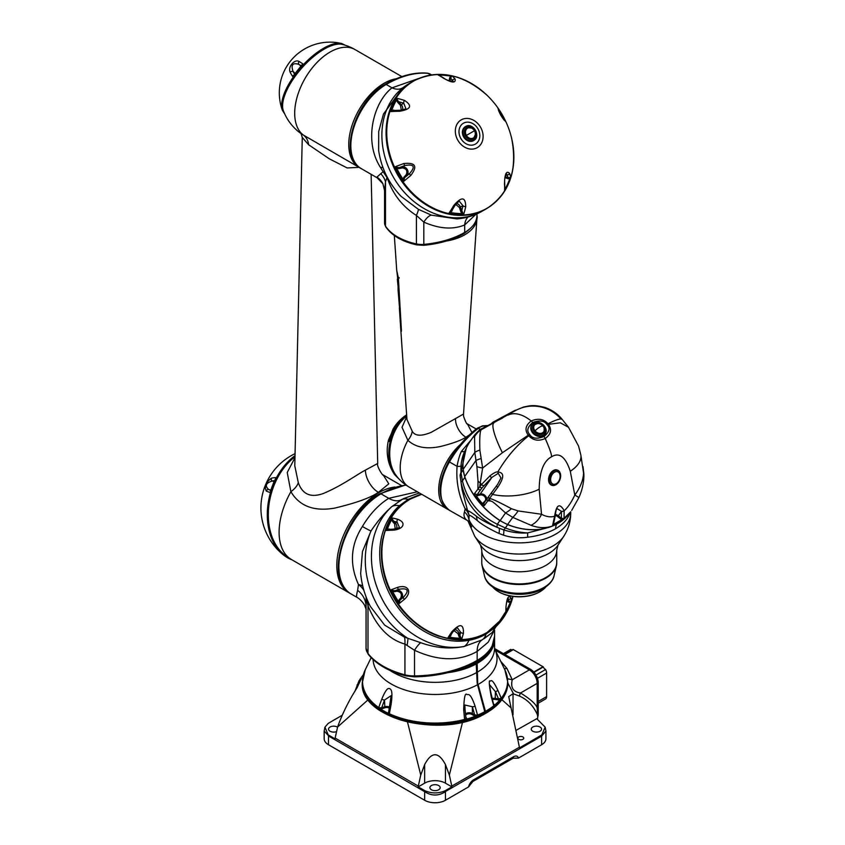 <?xml version="1.0" encoding="UTF-8"?>
<svg xmlns="http://www.w3.org/2000/svg" width="845" height="845" viewBox="0 0 845 845"><rect width="100%" height="100%" fill="white"/><g stroke="black" fill="none" stroke-linecap="round" stroke-linejoin="round"><path stroke-width="1.27" d="M494.642 648.59L530.438 669.261A11.027 6.369 60 0 1 538.233 682.771L537.188 683.362L537.188 707.941C536.026 704.117 530.47 699.132 520.52 692.995C513.158 691.886 510.401 687.471 512.25 679.76L507.591 678.746M495.276 650.164L529.392 669.863L512.25 679.76L506.947 668.437L500.694 661.286M354.815 691.527L359.062 680.69L361.375 678.588L357.076 687.735C348.964 700.347 342.457 713.444 337.577 727.027L335.138 738.076L418.307 786.103L420.747 775.045L424.655 764.577C431.584 751.49 438.513 751.49 445.442 764.577L449.35 775.045L451.79 786.103L519.411 747.234L508.711 696.597L513.021 693.734L519.453 696.069A7.351 5.999 -60.7 0 1 520.52 692.995L537.188 683.362A11.027 6.369 -120 0 0 529.392 669.863L530.438 669.261M537.441 718.482A12.01 6.94 -120 0 0 537.695 717.563L537.188 707.941M538.233 682.771L538.233 713.983A11.027 6.369 60 0 1 537.716 716.909M504.549 654.315L513 649.435A5.144 2.968 60 0 1 513.359 649.615L542.986 666.726A5.144 2.968 60 0 1 543.346 666.948A3.306 1.912 -120 0 0 545.595 669.504A5.144 2.968 60 0 1 546.63 673.032L546.63 696.618A5.144 2.968 60 0 1 545.595 698.952L538.233 703.209M503.377 653.639L510.75 649.382A3.306 1.912 -120 0 0 512.26 649.868M545.595 669.504L535.941 675.081M543.346 666.948L534.019 672.335M513.686 694.083L507.824 683.066M485.083 711.374L485.548 711.258A72.533 41.88 180 0 0 493.765 705.786L491.251 696.829C489.033 684.809 488.706 679.549 490.269 681.059C491.114 681.186 491.779 677.553 497.842 690.249L501.286 698.266A72.533 41.88 0 0 0 504.877 669.853L494.747 649.076A61.981 35.786 180 0 1 478.08 684.439L485.717 712.43L485.21 713.37L477.129 682.876L476.643 663.652M507.824 682.591A72.776 42.018 0 0 1 507.824 682.918A72.776 42.018 0 0 1 485.717 713.074L485.21 713.37L477.541 684.735A61.981 35.786 180 0 1 411.156 691.706A61.981 35.786 180 0 1 373.089 659.544M451.79 786.103L451.906 786.885L445.442 783.157A14.703 8.492 0 0 0 424.655 783.157L418.19 786.885L418.307 786.103M537.716 717.468L537.452 719.391L545.162 727.154L541.867 734.886L519.495 747.878L519.411 747.234M451.906 786.885L445.009 790.814C438.375 793.603 431.732 793.603 425.088 790.814L418.19 786.885M445.938 790.318A7.351 4.14 58.8 0 1 446.012 791.184L541.613 736.153L545.923 731.02L545.162 727.154M516.475 730.143L537.473 718.303M540.05 727.038A5.144 2.968 0 0 0 534.441 726.394A5.144 2.968 0 0 0 531.262 729.14A5.144 2.968 0 0 0 532.772 731.231A5.144 2.968 0 0 0 538.381 731.876A5.144 2.968 0 0 0 541.56 729.14A5.144 2.968 0 0 0 540.05 727.038M517.985 738.604A2.936 1.701 0 0 0 518.735 739.343A2.936 1.701 0 0 0 521.946 739.702A2.936 1.701 0 0 0 523.763 738.139A2.936 1.701 0 0 0 522.897 736.935A2.936 1.701 0 0 0 519.802 736.544A2.936 1.701 0 0 0 517.89 738.002M519.453 696.069C527.269 699.502 533.163 705.512 537.135 714.11L537.716 716.032M335.138 738.076L335.021 738.868L328.219 734.886L324.934 727.154L328.219 723.383L342.035 715.345M337.535 727.165A5.144 2.968 0 0 0 337.324 727.038A5.144 2.968 0 0 0 331.715 726.394A5.144 2.968 0 0 0 328.536 729.14A5.144 2.968 0 0 0 330.046 731.231A5.144 2.968 0 0 0 336.458 731.633M329.085 735.425A7.351 4.341 118.8 0 0 329.043 736.312L424.655 791.67C431.584 796.127 438.513 796.127 445.442 791.67L446.012 791.184M438.682 785.554A5.144 2.968 0 0 0 433.073 784.91A5.144 2.968 0 0 0 429.904 787.656A5.144 2.968 0 0 0 431.404 789.758A5.144 2.968 0 0 0 437.013 790.402A5.144 2.968 0 0 0 440.192 787.656A5.144 2.968 0 0 0 438.682 785.554M445.009 790.814A7.351 2.398 44.1 0 1 445.442 791.67L445.442 800.268A14.703 8.492 180 0 1 424.655 800.268L328.483 744.741A14.703 8.492 180 0 1 324.174 738.741L324.174 731.02L329.043 736.312M545.923 731.02L545.923 738.741A14.703 8.492 180 0 1 541.613 744.741L518.503 758.081L513.021 758.25M518.503 758.081A7.351 4.246 120 0 0 513.538 756.75A3.676 2.123 -120 0 1 512.778 758.43L472.756 781.54L468.553 786.917L445.442 800.268M541.867 734.886A7.351 5.503 83 0 1 541.613 736.153L541.613 744.741M328.219 734.886A7.351 5.503 97 0 0 328.483 736.153L328.483 744.741M425.088 790.814A7.351 2.398 135.9 0 0 424.655 791.67L424.655 800.268M537.462 713.423A7.351 5.302 -17.5 0 0 537.135 714.11M493.934 704.265L494.737 705.005A72.047 41.595 0 0 0 499.828 699.913A0.739 0.539 40.1 0 1 500.493 700.695L501.286 698.266L498.508 698.868L498.318 699.882L495.212 699.406A3.676 2.123 0 0 0 492.646 699.544M493.881 705.913L495.339 705.85A72.776 42.018 0 0 0 500.493 700.695M465.88 718.018A0.739 0.581 155.1 0 0 466.514 718.239L466.567 719.116A72.047 41.595 0 0 0 475.397 716.18L475.809 717.13L477.636 715.092A72.533 41.88 0 0 0 485.019 711.553L485.041 711.363M371.166 657.663L365.22 669.853A72.533 41.88 0 0 0 378.708 707.582L381.803 699.068C387.327 685.813 388.88 688.897 389.872 688.622C390.453 689.816 393.284 688.812 391.119 704.445L389.355 713.719A72.533 41.88 0 0 0 464.602 719.444L463.694 709.958A2.208 0.56 -5.6 0 0 465.035 709.314L465.891 718.113L464.729 719.613L466.884 720.098A72.776 42.018 0 0 0 475.809 717.13M389.619 707.117A4.415 2.546 0 0 0 384.496 706.821L381.708 707.751L382.077 708.723L380.63 708.976A72.047 41.595 0 0 0 387.834 713.138L387.359 714.057L389.228 713.867M381.803 699.068A2.208 0.866 19.9 0 0 384.496 700.051L381.708 707.751L378.729 707.814L380.07 709.853A72.776 42.018 0 0 0 387.359 714.057M463.694 709.958C464.032 697.643 465.099 692.499 466.894 694.527C468.024 694.96 470.158 691.759 475.101 706.156L477.594 715.324M477.171 682.675L476.643 672.398M491.251 696.829A2.208 0.729 -15.7 0 0 491.705 696.185L493.902 705.86L494.737 705.005L495.339 705.85M491.705 696.185C489.625 688.369 489.783 684.26 489.846 685.052L495.402 691.622L498.508 698.868L495.402 698.393A4.415 2.546 0 0 0 492.371 698.551M497.842 690.249A2.208 1.014 156.8 0 1 495.402 691.622L495.212 699.406M498.318 699.882L499.828 699.913L501.307 698.488M362.273 682.591A72.776 42.018 0 0 0 362.273 682.918C359.209 718.926 442.791 739.396 485.03 713.708L485.136 711.416L477.657 684.556M476.052 661.899L477.15 663.409L477.71 683.013M474.108 715.715L475.397 716.18L477.531 715.303L474.626 714.817L474.108 715.715L471.827 714.395A3.676 2.123 0 0 0 468.183 713.867A3.676 2.123 0 0 0 465.637 715.462M464.729 719.613L466.567 719.116L466.884 720.098M388.626 712.314L387.834 713.138L389.196 713.814L388.911 711.912M378.729 707.814L380.63 708.976L380.07 709.853M389.418 708.194A3.676 2.123 0 0 0 384.866 707.793L384.496 700.051L391.119 695.646L390.527 703.536M391.119 704.445A2.208 0.623 -169.1 0 1 390.263 703.758M464.824 705.026L465.035 709.304A2.208 0.56 -5.6 0 0 464.972 709.187L464.824 705.015L472.355 706.726L474.626 714.817L472.355 713.497L472.355 706.726A2.208 0.729 164.3 0 0 475.101 706.156M476.453 662.829L476.01 661.815M390.02 670.455A59.551 34.381 0 0 0 476.548 672.609L476.548 663.758L475.798 661.931M493.987 630.856L488.199 642.2L477.15 651.442C459.184 661.55 438.301 661.16 414.525 650.28L404.935 644.059C389.017 639.644 376.701 626.884 367.987 605.759L366.117 596.834M356.896 597.278C356.315 596.897 356.558 594.584 357.615 590.338L358.47 584.56C349.291 564.228 350.601 544.877 362.389 526.509C369.793 514.077 378.571 504.676 388.753 498.318L417.335 491.779M363.889 590.37A25.73 19.065 1.4 0 0 358.47 584.56A25.73 10.372 157.6 0 1 362.801 586.293M366.054 607.259L366.117 596.94M368.388 602.358A25.73 9.834 -23 0 1 367.987 605.759L367.987 653.481A22.054 12.728 180 0 1 366.054 648.273L366.054 605.273M404.523 637.172L384.633 625.11L370.416 606.499C364.966 596.01 361.713 584.962 360.667 573.343L362.452 551.595L370.997 530.956C377.557 521.164 384.528 513.021 391.911 506.546A80.867 66.026 60 0 0 382.035 598.894A80.867 66.026 60 0 0 464.137 646.467C449.878 649.287 435.386 648.02 420.652 642.665L404.523 637.172A25.73 7.964 -73.4 0 1 404.935 644.059L404.935 674.817A73.515 42.44 180 0 1 367.987 653.481A2.208 1.648 -37.9 0 0 368.251 654.315L366.054 648.273M419.373 492.962L403.318 498.666L391.911 506.546A22.054 12.548 -131.9 0 1 399.421 505.722A77.782 63.512 60 0 0 389.925 594.553A77.782 63.512 60 0 0 468.901 640.309A22.054 12.221 79.8 0 1 464.137 646.467L482.157 639.855L490.987 633.401M382.891 538.624A76.768 62.678 60 0 0 439.326 636.359M506.968 600.499L509.324 601.397L511.542 600.911A90.373 36.895 -170.8 0 0 510.898 597.869C508.236 594.795 506.567 598.418 505.88 608.738A90.373 50.394 41.8 0 1 505.754 613.502L506.113 607.999A2.208 1.627 178.8 0 1 505.88 608.738M392.65 530.164C402.907 529.783 407.311 522.706 397.668 519.284A90.373 50.394 -138.2 0 0 391.943 517.911L392.344 519.02L391.763 519.094L391.943 517.911A76.451 62.414 -120 0 0 386.144 530.491A90.373 36.895 9.2 0 1 392.65 530.164A2.208 0.866 88.2 0 1 393.337 529.16L399.516 527.66L397.076 522.115A2.208 1.215 -74.6 0 1 397.668 519.284M463.451 633.243C463.673 623.547 459.701 623.177 451.536 632.144A90.373 36.895 110.8 0 1 447.987 637.605L449.318 636.908L447.987 637.605A76.451 62.414 -120 0 0 461.782 638.883A90.373 50.394 -101.8 0 0 463.451 633.243A2.208 1.215 14.6 0 1 460.705 632.324L457.124 627.455L452.74 632.039A2.208 0.866 -148.2 0 1 451.536 632.144M404.332 599.39C412.307 592.461 408.758 583.906 397.425 587.412A90.373 13.509 162.3 0 0 391.087 589.81L392.481 590.412L392.122 590.877L391.087 589.81A76.451 62.414 -120 0 0 399.083 603.668A90.373 13.499 -42.3 0 0 404.332 599.39A2.208 0.665 50.4 0 1 403.34 597.309C409.635 590.37 408.103 587.708 398.724 589.314A2.208 0.665 -110.4 0 1 397.425 587.412M396.421 528.79A4.774 3.898 60 0 0 395.365 523.108L397.076 522.115A88.186 49.179 -138.2 0 0 393.664 521.249L392.344 519.02M393.305 520.879L392.566 521.523L391.763 519.094M395.228 529.002L394.583 523.784L395.365 523.108L393.664 521.249L392.566 521.523M387.422 529.699L386.144 530.491L389.365 529.435M389.154 529.35L390.105 529.297M387.01 529.403L389.144 528.97M450.491 635.577L449.889 637.267L450.512 635.355L449.318 636.908M460.673 638.45L461.782 638.883L461.021 637.986L460.155 638.207A75.828 61.917 -120 0 1 449.889 637.267L449.36 637.405M450.712 635.229L450.807 635.778M461.021 637.986L458.993 633.317A4.774 3.898 60 0 0 454.599 629.567M459.891 636.222L458.972 636.528L458.022 633.655L453.818 630.486M460.726 637.637L460.155 638.207L458.972 636.528M399.262 602.168L398.682 602.242L399.083 603.668L399.917 600.235L401.618 598.302A4.774 3.898 60 0 0 401.819 592.852A4.774 3.898 60 0 0 397.002 590.306L398.724 589.314A88.186 13.182 162.3 0 0 394.942 590.739L392.481 590.412M394.478 590.813L394.361 591.701L392.122 590.877M399.917 600.235L399.358 599.549L400.213 599.876A88.186 13.182 -42.3 0 0 403.34 597.309L401.618 598.302L400.762 597.975C402.231 594.12 400.921 591.87 396.854 591.204L397.002 590.306L394.942 590.739L394.361 591.701M398.682 602.242L399.093 599.887M506.028 612.044L505.754 613.502A76.451 62.414 -120 0 0 511.542 600.911L510.633 602.2L506.725 601.46M506.092 610.798L506.229 612.15M507.042 600.246L508.468 599.422L508.067 598.038M508.447 602.115L508.922 601.239A88.186 35.997 -170.8 0 0 508.468 599.422A2.208 1.975 -16.9 0 0 510.898 597.869M509.324 601.397L508.891 602.253M420.652 642.665A25.73 7.235 -68.1 0 0 414.525 650.28L414.525 675.926A22.054 12.728 180 0 1 404.935 674.817A2.208 0.739 -75.5 0 0 405.283 675.789C388.563 671.352 376.226 664.202 368.251 654.315M362.389 526.509A25.73 1.648 32.3 0 0 370.997 530.956A80.867 66.026 -120 0 0 407.945 638.429A25.73 4.214 -72.5 0 1 407.163 644.957M395.059 487.037A59.551 34.381 120 0 0 378.909 492.635A59.551 34.381 -60 0 0 340.007 545.11A59.551 34.381 -60 0 0 349.133 592.831A59.551 34.381 -60 0 0 350.168 593.391M294.979 457.673L287.216 472.492L290.891 491.705C299.489 506.176 314.034 511.658 334.493 508.141C355.819 503.081 370.448 497.821 378.402 492.35L388.795 483.826L383.229 474.996L401.428 485.505M295 456.828A57.312 40.528 105 0 0 268.71 507.032A57.312 40.528 105 0 0 284.892 555.144A59.551 59.551 0 0 0 291.43 559.517A59.551 34.381 -60 0 1 290.891 491.705A18.379 9.126 154.2 0 0 298.296 482.622C302.457 494.431 310.833 498.043 323.424 493.448C341.834 485.812 357.762 474.003 365.41 470.116L377.715 463.472C376.183 465.553 383.112 476.654 383.303 475.048L382.838 474.774M359.072 167.363L347.158 167.944L329.244 158.765L308.594 144.738L302.267 137.429L294.789 465.87L298.296 482.622M396.389 78.722A49.992 28.857 -60 0 0 384.105 83.275A49.992 28.857 120 0 0 351.446 127.32A49.992 28.857 120 0 0 359.114 167.384L303.387 135.073A18.379 13.985 -61.5 0 1 308.594 144.738M359.114 167.384A49.992 28.857 120 0 0 360.15 167.933M324.089 49.2A45.419 18.537 131.6 0 0 283.434 110.948A49.992 49.992 0 0 0 301.475 133.901L303.387 135.073A49.992 28.857 120 0 1 297.873 94.545A49.992 28.857 120 0 1 330.046 52.063A49.992 28.857 -60 0 1 355.037 49.58A49.992 49.992 0 0 0 342.415 44.436A45.419 18.537 131.6 0 0 324.089 49.2M335.866 42.482L339.605 43.116A50.594 43.19 88.7 0 0 335.866 42.482A50.721 50.721 0 0 0 282.42 110.357L282.42 110.357A45.736 18.674 -48.4 0 1 323.424 48.355A45.736 18.674 -48.4 0 1 341.697 43.507L341.697 43.507A50.721 50.721 0 0 0 340.788 43.306A45.366 18.527 131.6 0 0 339.605 43.116L340.788 43.306M299.109 61.495C294.535 58.664 287.501 67.072 290.236 72.374A50.594 16.372 32.8 0 0 292.856 76.789A45.366 18.527 131.6 0 1 303.165 64.146A50.594 7.415 -134.6 0 0 299.109 61.495A2.208 1.901 -59.2 0 0 298.898 64.389C292.719 62.456 290.775 64.822 293.088 71.508A2.208 1.838 153.8 0 0 290.236 72.374M294.556 74.487L292.856 76.789L293.373 75.374M301.528 65.942L303.165 64.146L301.623 65.656A44.711 18.252 131.6 0 0 294.081 74.909L293.659 75.385M293.553 75.511L301.982 64.822M291.958 559.812A57.798 40.877 -75 0 1 283.54 555.017L283.54 555.017A57.798 40.877 -75 0 1 267.812 505.88A57.798 40.877 -75 0 1 295.021 455.656M275.238 479.495L276.114 477.657A59.879 17.713 -147 0 0 271.456 478.185C265.89 482.273 264.158 486.572 266.27 491.082A59.879 3.887 11.3 0 0 270.146 492.508L270.463 491.146M274.107 481.565L272.132 481.037C265.848 483.044 264.707 485.875 268.71 489.54A2.208 2.102 113 0 0 266.27 491.082M274.551 480.615A57.682 17.069 -147 0 0 272.132 481.037A2.208 2.039 -105.5 0 1 271.456 478.185M275.269 479.263L275.132 479.918M270.939 490.343L270.601 490.871M504.814 188.688L504.708 183.354A2.208 1.574 175.3 0 1 504.476 184.168A87.574 48.841 41.8 0 1 504.581 190.643L504.856 189.174L504.581 190.643A72.902 59.53 -120 0 0 510.697 177.365A87.574 35.754 -170.8 0 0 509.493 173.288C506.324 170.384 504.655 174.017 504.476 184.168M504.877 187.843L505.056 189.322M505.363 175.897L507.074 174.915A85.387 34.856 -170.8 0 1 508.003 177.703L510.697 177.365L509.81 178.644L507.993 178.717L504.972 177.598M509.493 173.288A2.208 1.954 -22.7 0 1 507.074 174.915L506.451 173.658C505.901 174.566 504.285 176.795 504.708 183.354M498.223 109.037A2.208 2.165 174.9 0 1 498.603 110.082L497.789 107.759A87.574 13.087 137.7 0 1 498.223 109.037C499.458 113.452 501.761 117.444 505.141 121.025A87.574 13.087 -17.7 0 1 506.039 122.039L504.423 120.159A2.208 2.165 125.1 0 1 505.141 121.025M443.202 78.036C451.79 82.937 455.761 83.306 455.138 79.134A87.574 35.754 -69.2 0 0 452.202 76.05L451.145 76.071L452.202 76.05A72.902 59.53 -120 0 0 437.657 74.709A87.574 48.841 78.2 0 1 443.202 78.036A2.208 1.574 124.7 0 1 444.026 78.247C445.093 79.483 452.878 82.535 453.29 81.585L452.519 80.412A2.208 1.954 -37.3 0 1 455.138 79.134M411.673 82.134A73.515 60.027 60 0 0 397.752 175.031A73.515 60.027 60 0 0 485.167 209.423M483.921 210.173L482.294 211.113A73.515 60.027 60 0 1 393.559 177.45A73.515 60.027 60 0 1 408.779 83.782L410.406 82.842M408.779 83.782L403.012 87.574L383.461 114.033L378.708 131.535L378.655 150.537C381.275 168.123 388.763 183.397 401.121 196.378L418.423 209.349L431.52 215.179L456.87 218.908C465.954 218.211 474.436 215.612 482.294 211.113M418.433 78.564L392.027 87.848C374.008 101.569 363.023 140.471 380.493 167.437L383.112 171.693L376.902 177.133L377.145 177.788L361.185 168.577A49.992 28.857 120 0 1 353.527 128.524A49.992 28.857 120 0 1 386.186 84.468A117.624 67.906 -60 0 1 427.887 73.335A14.703 8.492 -60 0 1 430.02 74.001L431.573 74.899M376.902 177.133A18.379 17.903 152.7 0 1 382.901 183.777L377.145 177.788M380.641 173.616A18.379 17.048 -144 0 1 385.5 181.707L384.559 190.801M384.707 171.905A18.379 5.915 -29.3 0 0 383.112 171.693L387.052 177.577L385.5 181.707L385.5 226.08A14.703 8.492 180 0 1 384.559 223.091L384.559 190.547L382.901 183.777M387.242 177.175A18.379 6.073 157.6 0 1 387.052 177.577L389.503 183.798C395.27 197.223 404.248 207.764 416.416 215.433L423.82 222.119C439.368 228.889 452.994 229.829 464.676 224.939L475.925 214.292M476.95 213.838L476.95 215.327A41.901 24.188 180 0 1 464.676 232.428L464.676 224.939A18.379 11.693 65.7 0 1 468.141 216.985M476.95 215.327C478.249 220.122 474.003 226.164 464.222 233.442A2.208 1.278 -120 0 0 464.676 232.428A73.515 42.44 180 0 1 423.82 244.374L423.82 222.119A18.379 7.077 110 0 1 431.52 215.179M464.222 233.442C452.825 239.906 439.315 243.867 423.683 245.314L423.82 244.374A14.703 8.492 180 0 1 416.416 243.93L416.416 215.433A18.379 1.627 117 0 0 418.423 209.349M361.185 168.577C337.599 156.864 355.164 100.059 385.077 84.363A2.208 1.278 60 0 1 386.186 84.468L392.027 87.848A18.379 11.872 -126.8 0 0 403.012 87.574M399.453 111.286C410.976 109.364 412.645 105.731 404.47 100.397A87.574 48.841 -138.2 0 0 396.78 98.305L397.15 99.393L396.58 99.456L396.78 98.305A72.902 59.53 -120 0 0 390.665 111.572A87.574 35.754 9.2 0 1 399.453 111.286A2.208 0.771 89.6 0 1 400.086 110.262L405.959 108.91L403.783 103.227A2.208 1.151 -72.3 0 1 404.47 100.397M410.723 175.528C417.831 166.296 415.529 162.303 403.804 163.55A87.574 13.087 162.3 0 0 395.259 166.729L396.611 167.321L396.263 167.785L395.259 166.729A72.902 59.53 -120 0 0 403.688 181.337A87.574 13.087 -42.3 0 0 410.723 175.528A2.208 0.56 49.9 0 1 409.635 173.5C415.655 166.602 414.124 163.941 405.019 165.504A2.208 0.56 -109.9 0 1 403.804 163.55M465.743 206.529C465.51 196.811 461.528 196.441 453.807 205.43A87.574 35.754 110.8 0 1 449.16 212.898L450.459 212.211L449.16 212.898A72.902 59.53 -120 0 0 463.704 214.239A87.574 48.841 -101.8 0 0 465.743 206.529A2.208 1.151 12.3 0 1 462.954 205.715L459.12 200.983L455.011 205.377A2.208 0.771 -149.6 0 1 453.807 205.43M465.5 126.581A8.091 6.602 60 0 0 465.363 126.655A8.091 6.602 60 0 0 463.683 136.964A8.091 6.602 60 0 0 473.443 140.671A8.091 6.602 60 0 0 473.591 140.576M473.443 138.971A6.612 5.397 60 0 0 474.816 130.542A6.612 5.397 60 0 0 466.831 127.51A6.612 5.397 60 0 0 465.458 135.939A6.612 5.397 60 0 0 473.443 138.971M469.704 127.658A5.852 4.774 60 0 0 468.352 127.732A5.852 4.774 60 0 0 465.996 135.633A5.852 4.774 60 0 0 474.013 137.545A5.852 4.774 60 0 0 474.753 136.404M402.421 110.082A4.774 3.898 60 0 0 401.238 104.695L403.783 103.227A85.387 47.616 -138.2 0 0 398.523 101.717L397.15 99.393M398.143 101.326L397.414 101.97L396.58 99.456M401.333 110.209L400.456 105.361L401.238 104.695L398.523 101.717L397.414 101.97M391.9 110.79L390.665 111.572L393.918 110.515M393.717 110.431L394.7 110.389M391.499 110.505L393.696 110.051M403.857 179.869L403.287 179.943L403.688 181.337L404.523 177.873L407.089 174.968A4.774 3.898 60 0 0 407.279 169.528A4.774 3.898 60 0 0 402.474 166.972L405.019 165.504A85.387 12.759 162.3 0 0 399.167 167.669L396.611 167.321M398.682 167.754L398.565 168.63L396.263 167.785M404.523 177.873L403.973 177.165L404.829 177.492A85.387 12.759 -42.3 0 0 409.635 173.5L407.089 174.968L406.234 174.651C407.691 170.796 406.392 168.546 402.326 167.88L402.474 166.972L399.167 167.669L398.565 168.63M403.287 179.943L403.709 177.524M451.674 210.827L451.029 212.581L451.705 210.616L450.459 212.211M462.616 213.827L463.704 214.239L462.954 213.362L462.099 213.595A72.3 59.034 -120 0 1 451.029 212.581L450.501 212.708M451.906 210.468L452.001 211.039M462.954 213.362L460.409 207.183A4.774 3.898 60 0 0 456.342 203.465M461.782 211.546L460.852 211.852L459.448 207.521L455.677 204.342M462.659 213.024L462.099 213.595L460.852 211.852M508.426 177.862L507.993 178.717M504.803 120.455L505.553 121.236M498.244 108.561L498.539 109.607M450.807 81.405L452.519 80.412A85.387 34.856 -69.2 0 0 450.565 78.215L451.547 76.356M450.638 77.772L449.688 77.719L451.145 76.071M450.079 81.204L450.565 78.215L449.688 77.719M439.03 74.951L437.657 74.709L440.224 75.849M444.026 78.247L439.051 75.205M406.762 416.617L402.009 427.295L407.892 440.319C415.476 447.354 426.303 449.424 440.372 446.519C452.73 443.435 461.233 440.34 465.891 437.214L469.218 435.069M471.954 432.566L467.443 423.947M406.72 416.036A37.539 26.544 105 0 0 395.967 475.281A41.901 41.901 0 0 0 408.895 486.91A41.901 24.188 -60 0 1 407.892 440.319A14.703 8.101 136.6 0 0 412.202 431.172C414.895 436.104 421.232 436.485 431.225 432.323L463.514 414.05L476.918 218.686A41.901 24.188 180 0 1 464.676 234.836A41.901 24.188 0 0 1 446.35 241.026M448.399 509.662A41.901 24.188 -60 0 1 447.364 509.123A41.901 24.188 -60 0 1 439.706 480.467A41.901 24.188 -60 0 1 460.705 444.164M394.33 235.544L396.675 269.629A38.405 22.171 180 0 0 397.224 272.576L398.375 277.921L401.407 330.184C401.364 331.842 401.195 331.948 400.889 330.49A34.286 19.794 180 0 1 400.783 329.55L406.952 419.479L412.202 431.172M406.635 414.853A42.641 42.641 0 0 0 392.936 429.292L388.647 441.069A42.609 2.767 11.3 0 0 389.894 441.755A37.412 26.459 105 0 1 395.872 426.894A42.609 12.601 -147 0 0 393.918 427.961L388.626 439.706A42.641 42.641 0 0 0 394.583 474.584L394.583 474.584A37.814 26.734 -75 0 1 406.646 415.043M390.474 439.389A2.208 2.186 128.6 0 0 388.647 441.069M390.21 440.572L389.894 441.755M393.347 431.615L390.612 438.914M395.872 426.894L395.207 428.151M394.002 430.253A2.208 2.102 -132 0 1 393.918 427.961M476.897 216.552A41.901 24.188 180 0 1 476.918 218.686M396.696 269.925A38.363 22.15 0 0 0 396.717 270.22A38.363 22.15 0 0 0 397.256 273.157L397.372 273.093M401.375 329.603L397.256 273.157M398.016 276.906L399.305 277.984M400.34 318.649A2.208 1.532 179 0 0 400.107 319.336A2.208 1.532 179 0 0 400.118 319.41L400.741 328.958A34.328 19.826 0 0 0 400.847 329.909L401.153 329.73M398.122 282.41L398.132 290.733L398.872 294.356L398.153 282.251L396.717 270.22M400.213 316.569L400.107 319.273M400.118 319.41L399.368 307.939M400.667 321.977L398.069 290.057L398.101 282.346M398.587 289.698A2.208 1.553 174.1 0 0 398.132 290.733M398.153 282.251L398.28 283.117L398.153 282.251M400.646 322.093L400.636 323.434L400.646 322.093M399.886 311.14L400.012 311.974L399.886 311.14M401.407 330.184C401.364 331.842 401.195 331.948 400.889 330.49L401.407 330.184M485.4 501.127L485.051 500.937A4.045 3.19 35.1 0 0 484.787 496.744A4.045 3.19 35.1 0 0 480.277 494.99L476.316 495.909L477.098 494.737L474.499 493.596L481.502 484.491L489.804 475.999A2.208 1.246 49.1 0 0 491.917 477.372L498.244 473.316L500.969 477.943L497.684 484.28L487.364 498.349A2.208 1.743 -144.9 0 0 487.269 498.465L488.78 496.342A2.208 1.637 -144.3 0 1 488.885 496.216M530.016 434.921C532.424 438.629 537.061 439.157 543.948 436.527C549.366 432.059 550.475 428.193 547.285 424.95L546.852 424.401C544.18 420.652 539.469 420.028 532.709 422.532C527.481 426.957 526.435 430.897 529.572 434.372L530.016 434.921L528.706 435.735C516.791 445.22 506.504 457.261 497.842 471.88C501.571 472.587 506.662 473.823 497.684 487.428A2.208 1.151 -142.8 0 1 496.871 485.389A2.208 1.151 -142.8 0 1 496.923 485.326M497.684 487.428L484.238 505.701L481.84 504.423L485.051 500.937M528.706 435.735C533.227 440.53 538.73 441.439 545.226 438.46C550.961 434.383 552.038 429.682 548.447 424.338L548.004 423.789C543.768 418.993 538.159 418.053 531.178 420.968C525.505 425.373 524.534 430.105 528.273 435.186L528.706 435.735M531.801 424.718A8.091 6.38 35.1 0 0 531.695 424.866A8.091 6.38 35.1 0 0 532.593 432.809A8.091 6.38 35.1 0 0 544.93 434.161A8.091 6.38 35.1 0 0 545.025 434.013M486.625 499.384A4.774 3.771 35.1 0 0 484.776 495.265A4.774 3.771 35.1 0 0 480.235 493.998L477.098 494.737L480.53 489.846A2.208 1.743 35.1 0 1 477.932 488.706L477.995 481.08A18.379 11.228 10.4 0 0 480.245 482.928L482.622 468.045L502.395 452.74L528.273 435.186A7.351 1.553 141.2 0 1 529.572 434.372M489.804 475.999C493.417 473.115 496.099 471.742 497.842 471.88A2.208 0.993 86.8 0 0 498.244 473.316M487.185 498.603L483.931 503.24L482.59 503.715A73.515 57.978 35.1 0 1 476.316 495.909L475.503 496.543A74.254 58.558 35.1 0 0 481.84 504.423M560.087 522.083L560.246 521.978A61.389 48.408 -144.9 0 0 570.607 511.922L560.246 521.978L555.619 524.65C548.141 528.368 539.944 528.59 531.04 525.315A18.379 13.573 -59.9 0 0 541.529 514.267L518.101 510.929L511.426 508.711C498.603 501.814 491.167 498.381 489.086 498.423A2.208 1.637 -144.3 0 1 488.79 496.332L488.78 496.342A2.208 1.637 -144.3 0 0 489.075 498.455A18.379 13.953 -100.8 0 0 490.227 500.948L487.671 500.81A2.208 1.743 -144.9 0 1 487.259 498.476M571.695 510.38L578.772 497.8A18.379 1.31 -155.8 0 0 574.801 495.064L570.29 471.256C565.516 456.765 559.232 451.959 551.447 456.849C543.567 461 539.48 471.795 539.184 489.223L541.529 514.267C546.24 516.781 550.602 517.436 554.616 516.232A2.208 0.803 -0.1 0 0 555.281 515.661L553.433 524.46L552.683 525.115L554.616 516.147C556.432 504.581 559.612 502.743 564.154 510.633A2.208 1.236 163.1 0 1 561.46 511.362L561.365 518.26L560.721 519.073L557.7 516.612A4.045 3.19 35.1 0 0 555.281 515.545C555.83 510.845 556.422 508.521 557.045 508.595L561.46 511.362L558.344 515.809A4.774 3.771 35.1 0 0 555.313 514.531M557.394 470.095A8.091 5.408 110.5 0 0 557.193 470.021A8.091 5.408 110.5 0 0 551.003 472.63A8.091 5.408 110.5 0 0 548.648 480.889A8.091 5.408 110.5 0 0 551.531 485.167A8.091 5.408 110.5 0 0 551.732 485.241M554.616 516.147A2.208 0.803 -0.1 0 0 555.281 515.566L555.281 515.661A2.208 0.803 -0.1 0 0 555.281 515.608M564.154 510.633L564.037 518.566L561.365 518.26L558.344 515.809L557.7 516.612M553.771 523.087L554.193 525.051L552.683 525.115L554.045 524.111L561.745 519.664L564.037 518.566L561.988 520.552L560.721 519.073M554.193 525.051L561.988 520.552M583.039 466.63L583.906 474.383A18.379 7.098 178.8 0 0 583.578 473.126C583.219 480.287 580.293 487.597 574.801 495.064C571.442 502.236 567.903 507.454 564.175 510.718A2.208 1.236 163.1 0 1 561.492 511.447M570.29 471.256A36.757 18.347 -10.7 0 0 580.811 454.853L583.578 473.126M580.811 454.853L578.55 446.075L568.537 427.295L560.309 422.806L548.447 424.338A7.351 1.553 -38.8 0 0 547.285 424.95M546.852 424.401A7.351 1.553 -38.8 0 1 548.004 423.789C554.288 420.599 558.577 418.993 560.89 418.972L562.2 419.416C557.404 413.532 551.373 409.466 544.117 407.237C533.079 404.523 529.794 405.78 523.604 407.026L512.757 411.547A18.379 8.756 62.1 0 1 513.021 411.399L515.439 410.184M477.995 481.08L476.918 466.588A18.379 4.711 -1.1 0 0 482.622 468.045L479.875 450.153C479.432 436.675 480.023 429.799 481.682 429.492L515.661 410.469A36.757 36.314 50.4 0 1 560.89 418.972M476.918 466.588L475.978 460.472A18.379 2.979 -9.8 0 1 480.963 458.582M531.04 525.315L512.778 517.372L505.521 512.936C492.202 500.916 492.128 501.265 490.227 500.948M474.499 493.596L475.503 496.543M463.166 469.883L461.074 472.862L462.426 480.847A14.703 2.947 168.9 0 0 461.064 482.421C465.489 503.06 477.509 518.006 497.124 527.291L499.068 528.157C488.991 524.08 481.386 520.066 476.253 516.126C471.816 512.714 468.996 510.94 467.803 510.824L469.102 515.27L468.848 522.485L471.679 526.857M570.048 512.704L570.016 512.788C568.157 518.756 563.361 524.058 555.651 528.716C547.792 533.058 538.476 535.888 527.713 537.219A14.703 1.627 82.6 0 1 527.692 532.899L548.965 527.375M464.486 451.652L461.243 451.642C459.416 455.782 458.022 460.683 457.082 466.345C455.951 481.217 458.645 495.392 465.183 508.87A11.027 4.119 158.4 0 1 467.369 509.81L467.803 510.824A11.027 2.461 152.5 0 1 467.443 511.669L469.102 515.27C470.084 515.123 472.841 516.918 477.383 520.657C482.104 524.66 489.308 528.928 498.994 533.47L503.493 535.181A14.703 2.567 106.5 0 0 503.662 529.857L499.068 528.157A14.703 3.348 -68.8 0 1 498.994 533.47M471.299 439.706L461.592 451.177M466.144 448.611A60.65 47.838 35.1 0 0 461.074 472.862A14.703 7.552 175.3 0 0 460.134 475.925A14.703 7.552 175.3 0 0 460.166 476.157L461.064 482.421M464.898 477.33L462.426 480.847C467.095 500.62 478.724 515.091 497.314 524.249A14.703 2.588 113.7 0 0 497.124 527.291M499.891 520.583L497.314 524.249L505.352 527.945A60.65 47.838 35.1 0 0 527.692 532.899C519.569 533.459 511.563 532.445 503.662 529.857A14.703 2.567 112 0 0 505.352 527.945L507.665 524.66M507.602 524.502L512.778 517.372A18.379 5.345 -62.4 0 0 518.101 510.929M555.619 524.65L555.091 524.618L555.619 524.65A61.389 48.408 -144.9 0 1 507.75 524.534A36.757 28.994 -144.9 0 1 500.155 520.573L505.521 512.936A18.379 4.753 -46.5 0 0 511.426 508.711M484.238 505.701L483.836 503.356L487.269 498.465M466.208 448.473L460.134 475.925L462.025 489.551L467.369 509.81M467.443 511.669L465.183 508.87L464.465 511.933C463.451 515.207 464.127 517.89 466.493 519.981L449.445 510.317A41.901 24.188 -60 0 1 449.445 461.93L457.082 466.345A11.027 2.45 -168.8 0 0 460.271 466.282M467.739 520.879L468.014 521.059A14.703 12.802 130.1 0 0 466.493 519.981M464.465 511.933A14.703 12.495 -171.5 0 1 468.785 518.957A51.46 29.712 0 0 0 524.291 542.733A51.46 29.712 0 0 0 570.724 513.168L570.724 511.764M527.713 537.219C519.358 538.371 511.278 537.695 503.493 535.181M556.749 550.148L556.749 562.263A37.497 21.643 0 0 1 545.775 577.568A37.497 21.643 180 0 1 504.909 582.268A37.497 21.643 180 0 1 481.766 562.263L481.766 550.148A37.497 21.643 180 0 0 504.909 570.143A37.497 21.643 180 0 0 545.775 565.453A37.497 21.643 180 0 0 556.749 550.148L557.964 545.162A41.373 23.882 180 0 1 548.511 553.612A41.373 23.882 180 0 1 480.562 545.162L474.753 536.3A47.584 27.473 0 0 0 519.263 554.056A47.584 27.473 0 0 0 563.763 536.3C568.336 529.276 570.65 521.566 570.724 513.168M476.253 516.126L477.383 520.657M513.221 411.304A18.379 8.756 62.1 0 0 513.021 411.399L492.836 422.278L515.661 410.469M500.155 520.573A74.254 58.558 -144.9 0 1 464.718 476.495L475.978 460.472L474.816 452.455L474.552 435.08C478.164 431.077 480.509 428.975 481.597 428.774L482.411 428.32A2.208 1.69 -116.8 0 1 482.548 428.246M492.244 423.324A2.208 1.891 64 0 1 493.089 422.151L497.811 419.849A2.208 1.891 64 0 0 497.018 420.852M497.811 419.849L502.173 418.053L488.273 425.352A2.208 1.69 -116.8 0 1 488.336 425.32L481.597 428.774M474.225 437.383A18.379 18.146 -108.4 0 1 481.682 429.492C480.277 429.851 480.509 429.461 482.411 428.32L488.273 425.352M463.176 469.355L474.816 452.455A18.379 5.957 0.4 0 1 479.875 450.153M554.573 472.186A6.612 4.426 110.5 0 0 550.708 480.678A6.612 4.426 110.5 0 0 556.2 483.762A6.612 4.426 110.5 0 0 560.066 475.27A6.612 4.426 110.5 0 0 554.573 472.186M534.779 423.736A6.612 5.218 35.1 0 0 534.156 431.478A6.612 5.218 35.1 0 0 542.891 433.812A6.612 5.218 35.1 0 0 543.515 426.07A6.612 5.218 35.1 0 0 534.779 423.736M535.825 424.042A5.852 4.616 35.1 0 0 534.779 424.634A5.852 4.616 35.1 0 0 534.695 431.161A5.852 4.616 35.1 0 0 540.029 433.834A5.852 4.616 35.1 0 0 544.106 431.182A5.852 4.616 35.1 0 0 544.307 429.999M554.056 575.762C553.739 577.737 552.028 583.166 543.377 588.521C524.639 600.024 487.987 593.623 484.46 575.762A35.12 20.28 0 0 0 508.035 592.25A35.12 20.28 0 0 0 544.096 587.37A35.12 20.28 0 0 0 554.056 575.762L556.411 565.78A37.497 21.643 0 0 1 545.775 578.17A37.497 21.643 180 0 1 507.285 583.377A37.497 21.643 180 0 1 482.104 565.78A37.497 21.643 180 0 1 481.766 562.569M556.411 565.78A37.497 21.643 0 0 0 556.749 562.569M545.828 586.948A29.406 16.974 180 0 1 540.05 591.68A29.406 16.974 180 0 1 498.465 591.68A29.406 16.974 180 0 1 492.688 586.948M539.532 591.975L540.05 591.68L539.532 591.975A28.667 16.551 180 0 1 498.983 591.975A28.667 16.551 180 0 1 498.73 591.827M538.233 713.983L537.547 714.374M546.63 696.618L538.233 701.466M546.63 673.032L537.431 678.334M542.986 666.726L533.765 672.05M513.359 649.615L504.887 654.505M449.35 775.045L462.616 721.947M511.035 707.846L501.898 699.692M365.22 669.853L362.273 682.918A72.776 42.018 0 0 0 406.339 721.524A72.776 42.018 0 0 0 485.188 713.37M337.577 727.027L368.483 699.438M420.747 775.045L407.48 721.947M445.442 783.157L445.442 764.577M541.011 735.425A7.351 4.341 61.2 0 1 541.043 736.312M513.021 714.881L513.021 693.734M357.076 687.735L357.076 684.862M424.158 790.318A7.351 4.14 121.2 0 0 424.084 791.184M513.538 756.75L473.517 779.851A7.351 4.246 120 0 0 468.553 786.917M472.756 781.54A3.676 2.123 -120 0 0 473.517 779.851M424.655 783.157L424.655 764.577M504.254 668.585A7.351 5.556 144.8 0 0 506.947 668.437M500.124 699.723L500.726 700.378A72.776 42.018 0 0 0 507.824 682.274L507.824 682.918C507.465 694.917 500.039 705.089 485.569 713.412L485.019 713.391M485.305 712.472L485.717 712.43A72.776 42.018 0 0 0 495.043 706.05A0.739 0.57 61.4 0 0 494.631 705.216M475.788 716.095L476.242 716.909A72.776 42.018 0 0 0 485.188 712.726M388.035 713.317L387.749 714.205A72.776 42.018 0 0 0 466.408 720.183L466.282 719.264M362.273 682.274A72.776 42.018 0 0 0 379.732 709.578L380.282 708.839M476.654 672.282L477.15 672.261A59.551 34.381 0 0 0 494.589 647.957L494.705 649.002M447.839 672.673A59.551 34.381 180 0 0 476.548 663.758L476.01 661.825M465.743 716.581L466.514 718.239M384.866 707.793L382.077 708.723M465.489 713.951A4.415 2.546 0 0 1 472.355 713.497L471.827 714.395M494.589 647.957L494.589 639.095A59.551 34.381 180 0 1 477.15 663.409L476.643 663.42M476.432 662.734L476.781 662.417A58.812 33.958 0 0 0 493.005 644.281M457.705 669.831A58.812 33.958 0 0 0 476.179 662.765L477.171 682.686M468.901 640.309C474.869 639.232 480.562 637.172 485.959 634.12A22.054 12.728 60 0 1 482.157 639.855A25.73 14.851 -120 0 0 477.15 651.442L477.15 660.41A91.894 53.055 180 0 1 414.525 675.926L414.504 676.866L405.283 675.789M494.589 630.264L494.589 636.095A59.551 34.381 180 0 1 477.15 660.41A2.208 1.278 -120 0 1 476.696 661.413C459.31 671.183 438.576 676.327 414.504 676.866M421.232 494.029L408.156 499.353A22.054 12.738 -120 0 0 401.28 499.775A25.73 14.851 60 0 1 388.753 498.318L380.989 493.839A91.894 53.055 -60 0 1 406.128 485.167M366.223 609.604L364.565 605.157C360.952 599.221 356.484 597.014 356.738 597.214L351.214 594.024A59.551 34.381 -60 0 1 342.088 546.314A59.551 34.381 -60 0 1 380.989 493.839A2.208 1.278 60 0 0 379.88 493.733L405.801 484.935M366.054 606.002A25.73 22.202 -1.2 0 0 357.615 590.338M408.156 499.353L399.421 505.722M485.959 634.12L494.726 627.74A22.054 12.548 48.1 0 1 492.212 632.514L484.174 638.63M494.726 627.74A77.782 63.512 60 0 0 505.775 613.988M421.761 494.336A76.927 62.805 60 0 0 410.015 499.3A76.927 62.805 60 0 0 394.087 597.32A76.927 62.805 60 0 0 486.942 632.535A76.927 62.805 60 0 0 512.989 596.422M392.492 519.453L391.71 519.664A75.828 61.917 -120 0 0 387.401 529.023L387.855 529.519M394.583 523.784L392.893 521.914M451.008 634.785L450.913 635.334M458.022 633.655L460.705 632.324A88.186 49.179 -101.8 0 1 459.754 635.715L458.793 636.053M392.936 590.592L392.587 591.32A75.828 61.917 -120 0 0 398.534 601.619L399.336 601.682M396.854 591.204L394.795 591.648M399.358 599.549L400.762 597.975M506.06 611.569L506.324 611.548A75.828 61.917 -120 0 0 510.633 602.2L510.623 601.439M378.402 492.35A18.379 10.615 60 0 1 365.41 470.116M295.158 73.346L293.088 71.508A48.397 15.664 32.8 0 0 294.556 74.138M301.306 65.91A48.397 7.087 -134.6 0 0 298.898 64.389L301 66.248M276.114 477.657A57.576 40.718 105 0 0 270.146 492.508M270.791 490.1L268.71 489.54A57.682 3.739 11.3 0 0 270.717 490.322M504.866 188.741L505.162 188.741A72.3 59.034 -120 0 0 509.81 178.644L509.788 177.894M461.201 119.874A16.034 13.098 -120 0 1 480.562 127.225A16.034 13.098 -120 0 1 477.235 147.664A16.034 13.098 -120 0 1 457.884 140.312A16.034 13.098 -120 0 1 461.201 119.874M497.8 107.769A88.218 88.218 0 0 0 486.984 95.21A73.409 59.932 60 0 0 413.606 81.12A73.409 59.932 60 0 0 398.407 174.651A73.409 59.932 60 0 0 487.016 208.261A73.409 59.932 60 0 0 511.489 137.661A88.218 88.218 0 0 0 506.028 122.018M497.948 107.991A72.902 59.53 -120 0 1 505.901 121.786M385.077 84.363C400.002 75.796 414.071 72.057 427.306 73.156A2.208 1.743 95.2 0 1 427.887 73.335L430.781 75.015M423.683 245.314L416.722 244.892A2.208 0.634 -77.8 0 1 416.416 243.93A52.929 30.557 180 0 1 385.5 226.08A2.208 1.69 -33.1 0 0 385.721 226.83L384.559 223.091M389.503 183.798A18.379 5.471 152.9 0 0 390.158 182.288M380.493 167.437A18.379 5.186 154.2 0 1 383.038 167.775M475.418 144.083A12.031 9.823 -120 0 1 460.895 138.569A12.031 9.823 -120 0 1 463.387 123.243A12.031 9.823 -120 0 1 477.911 128.757A12.031 9.823 -120 0 1 475.418 144.083M473.316 127.679A8.091 6.602 60 0 0 465.648 126.496L465.648 126.496A8.091 6.602 60 0 0 463.968 136.795A8.091 6.602 60 0 0 473.728 140.502L473.728 140.502A8.091 6.602 60 0 0 476.548 133.267M473.791 140.217A7.869 6.422 60 0 0 475.418 130.193A7.869 6.422 60 0 0 465.922 126.581A7.869 6.422 -120 0 0 464.296 136.615A7.869 6.422 -120 0 0 473.791 140.217M466.387 135.401L474.467 130.743A6.401 6.401 0 0 0 471.436 128.06A5.672 4.637 -120 0 0 466.303 129.348A5.672 4.637 -120 0 0 466.387 135.401A5.672 4.637 60 0 0 471.584 138.506A5.672 4.637 60 0 0 475.281 134.714L474.013 137.545M397.298 99.826L396.527 100.016A72.3 59.034 -120 0 0 391.869 110.125L392.323 110.621M400.456 105.361L397.752 102.382M397.065 167.511L396.706 168.218A72.3 59.034 -120 0 0 403.128 179.341L403.921 179.393M402.326 167.88L399.02 168.577M403.973 177.165L406.234 174.651M452.202 210.004L452.107 210.574M459.448 207.521L462.954 205.715A85.387 47.616 -101.8 0 1 461.623 211.018L460.662 211.356M505.173 176.626L508.003 177.703L507.528 178.57M504.961 120.592L504.972 120.539A72.3 59.034 -120 0 0 498.55 109.417L498.508 109.406M451.293 76.578L450.66 76.177A72.3 59.034 -120 0 0 439.58 75.163L439.432 75.416M449.139 80.898L449.572 78.194M465.891 437.214A14.703 8.492 60 0 1 455.518 418.55M539.184 489.223A36.757 16.023 174.6 0 1 492.308 494.357A2.208 1.51 -143.8 0 1 491.801 492.181A2.208 1.51 -143.8 0 1 491.874 492.086M551.447 456.849C551.975 455.286 549.905 449.16 545.226 438.46A7.351 4.246 60 0 0 543.948 436.527M532.709 422.532A7.351 4.246 -120 0 0 531.178 420.968A36.757 21.22 -120 0 0 508.151 415.085M483.9 485.537A2.208 1.648 38.8 0 1 481.502 484.491L480.245 482.928L479.707 486.731A2.208 1.648 38.8 0 0 482.104 487.776L491.917 477.372L480.235 493.998L480.277 494.99M493.723 423.134A36.757 6.823 61.5 0 0 502.395 452.74M464.813 476.781L464.718 476.495A36.757 28.994 -144.9 0 1 463.144 469.049A61.389 48.408 -144.9 0 1 470.169 441.322L474.552 435.08M449.445 510.317C437.34 500.071 437.076 483.794 448.632 461.465L449.445 461.93A73.515 42.44 -60 0 1 478.333 428.362A14.703 8.492 -60 0 1 483.572 425.975A52.929 30.557 -60 0 1 487.554 425.711M448.632 461.465C456.606 447.797 466.144 436.728 477.245 428.246L482.706 425.795A2.208 1.637 81.9 0 1 483.572 425.975L485.188 426.905M477.245 428.246A2.208 1.067 53 0 1 478.333 428.362L480.404 429.556M480.53 489.846L482.104 487.776M555.651 528.716A14.703 8.492 60 0 1 556.654 524.154M560.055 472.799A8.091 5.408 110.5 0 0 557.594 470.169A8.091 5.408 110.5 0 0 553.771 470.665A8.091 5.408 110.5 0 0 549.039 481.048A8.091 5.408 110.5 0 0 551.933 485.315A8.091 5.408 110.5 0 0 555.514 484.945M554.024 470.94A7.869 5.26 110.5 0 0 549.43 481.037A7.869 5.26 110.5 0 0 555.957 484.713A7.869 5.26 -69.5 0 0 560.562 474.615A7.869 5.26 -69.5 0 0 554.024 470.94M537.927 422.31A8.091 6.38 35.1 0 0 533.565 423.06A8.091 6.38 35.1 0 0 531.906 424.57A8.091 6.38 35.1 0 0 532.804 432.524A8.091 6.38 35.1 0 0 543.472 435.386A8.091 6.38 35.1 0 0 545.131 433.876A8.091 6.38 35.1 0 0 545.226 427.433M533.818 423.06A7.869 6.211 35.1 0 0 533.068 432.27A7.869 6.211 35.1 0 0 543.451 435.048A7.869 6.211 -144.9 0 0 544.201 425.848A7.869 6.211 -144.9 0 0 533.818 423.06M543.029 426.197A6.401 1.352 141.2 0 0 542.965 425.986A6.401 6.401 0 0 0 537.283 423.63A5.672 4.478 35.1 0 0 535.012 430.823A5.672 4.478 -144.9 0 0 541.423 433.263A5.672 4.478 -144.9 0 0 544.191 428.489L544.106 431.182M544.191 428.489A6.401 6.401 0 0 0 542.965 425.986A6.401 1.352 141.2 0 0 540.24 426.778A6.401 1.352 141.2 0 0 535.012 430.823M363.361 674.659L359.833 679.475M324.174 731.02L324.934 727.154M504.877 669.853L507.824 682.274M391.119 695.646L388.573 712.588M494.589 639.095L494.536 637.616M513 596.422L503.282 617.758L486.794 632.747C457.705 650.798 412.392 633.074 392.936 596.232C372.497 561.186 380.419 515.101 409.762 499.31L421.687 494.293M388.594 529.382L393.347 529.16M450.174 636.042L452.74 632.039M506.113 607.999C505.437 606.995 507.866 595.957 508.12 598.006M510.507 604.344L492.202 632.514M494.589 636.095L492.065 646.351C489.033 652.224 483.91 657.241 476.696 661.413M351.214 594.024C323.308 580.325 344.179 512.408 379.88 493.733M291.43 559.517L349.133 592.831M371.135 174.323L377.715 463.472M301.063 133.573L302.267 137.429M355.037 49.58L401.893 76.631M345.447 45.313L341.697 43.507M282.42 110.357L284.67 113.853M295.074 453.628A60.28 60.28 0 0 0 283.54 555.017L292.053 559.865M275.576 478.523L270.347 491.526M511.489 137.661C517.943 169.665 509.736 193.273 486.868 208.483C459.025 225.773 415.624 208.694 397.129 173.362C377.799 139.943 385.415 96.161 413.342 81.131C437.942 68.931 462.49 73.631 486.984 95.21M427.306 73.156L430.02 74.001M416.722 244.892C402.135 241.596 391.795 235.586 385.721 226.83M473.443 140.671L473.728 140.502C481.428 136.594 472.873 121.786 465.648 126.496L465.363 126.655M471.436 128.06L468.352 127.732M475.281 134.714A6.401 6.401 0 0 0 474.467 130.743M393.115 110.463L400.097 110.262M451.346 211.334L455.011 205.377M497.684 107.632L506.092 122.187M498.603 110.072C497.261 109.079 504.359 121.405 504.433 120.17L504.423 120.159M467.412 423.926L476.242 429.017M466.503 423.398L467.581 424.053C467.031 424.792 465.679 422.194 463.556 416.268L463.514 414.05M408.895 486.91L447.364 509.123M394.583 474.584L401.111 481.122M395.576 427.359L390.01 441.153M398.84 293.986L397.33 279.23M400.203 316.421L400.15 320.371M497.684 484.28L488.801 496.321M583.906 474.383C583.948 482.442 582.237 490.248 578.772 497.8M568.537 427.295L562.2 419.416M570.607 511.922L560.172 522.052L555.524 524.734C541.106 531.473 525.146 531.442 507.623 524.639L500.06 520.7C482.759 509.218 470.961 494.536 464.676 476.664L463.102 469.207C462.268 458.655 464.623 449.36 470.169 441.322M482.706 425.795L487.85 425.563M474.753 536.3L468.014 521.059M557.964 545.162L563.763 536.3M480.562 545.162L481.766 550.148M489.963 424.929L492.825 422.289M502.384 418.117L488.336 425.32M557.193 470.021L557.594 470.169C562.073 474.446 561.502 479.337 555.894 484.819L551.531 485.167M531.695 424.866L533.607 423.028C539.522 419.078 549.525 428.426 545.131 433.876L544.93 434.161M537.283 423.63L534.779 424.634M484.46 575.762L482.104 565.78"/></g></svg>
